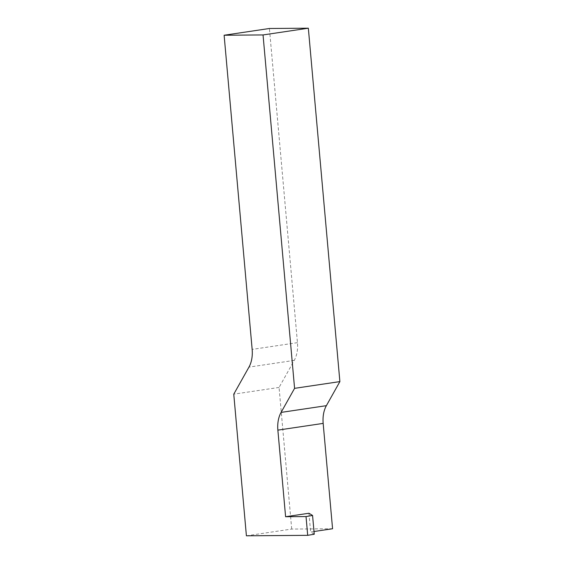 <?xml version="1.0" encoding="UTF-8"?>
<svg xmlns="http://www.w3.org/2000/svg" width="564" height="564" viewBox="0 0 564 564"><rect width="100%" height="100%" fill="white"/><g stroke="black" fill="none" stroke-linecap="round" stroke-linejoin="round"><path stroke-width="0.42" stroke-dasharray="2.82 2.11" d="M332.57 528.75L291.708 529.06L246.405 535.8M314 531.514L310.63 532.014L314.247 534.235M308.952 513.247L310.63 532.014M291.708 529.06L279.067 387.433L294.246 360.382A25.183 16.25 -98.5 0 0 297.454 342.658L269.416 28.496M279.067 387.433L233.764 394.173M297.454 342.658L252.157 349.398M294.246 360.382L248.95 367.122"/><path stroke-width="0.85" d="M312.569 515.468L306.026 516.568L285.596 516.723L308.952 513.247L312.569 515.468L314.247 534.235L307.697 535.335L246.405 535.8L233.764 394.173L248.95 367.122A25.183 16.25 -98.5 0 0 252.157 349.398L224.119 35.236L263.043 34.94L294.584 388.342L281.076 412.411L326.373 405.671L339.88 381.602L294.584 388.342M326.373 405.671A25.183 16.25 -98.5 0 0 323.165 423.395L332.57 528.75L314 531.514M285.596 516.723L277.869 430.135A25.183 16.25 81.5 0 1 281.076 412.411M306.026 516.568L307.697 535.335M339.88 381.602L308.339 28.2L269.416 28.496L224.119 35.236M308.339 28.2L263.043 34.94M323.165 423.395L277.869 430.135"/></g></svg>

